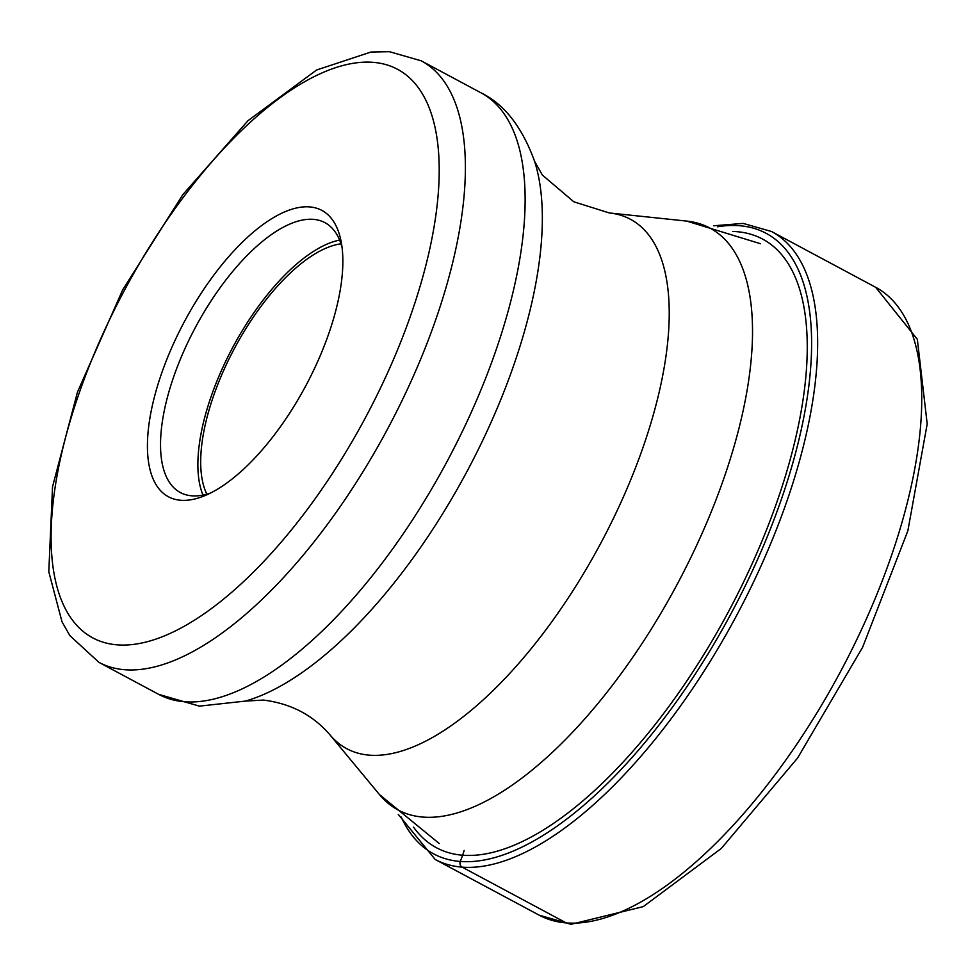 <?xml version="1.0" encoding="UTF-8"?>
<svg xmlns="http://www.w3.org/2000/svg" width="976" height="976" viewBox="0 0 976 976"><rect width="100%" height="100%" fill="white"/><g stroke="black" fill="none" stroke-linecap="round" stroke-linejoin="round"><path stroke-width="1.46" d="M413.556 827.123A345.248 145.912 -61.8 0 0 462.661 855.22A345.248 145.912 -61.8 0 0 755.705 555.722A345.248 145.912 -61.8 0 0 736.392 231.641A345.248 145.912 -61.8 0 0 732.671 231.446M180.767 500.273A162.431 68.649 118.2 0 1 171.678 347.81A162.431 68.649 118.2 0 1 309.551 206.9A162.431 68.649 118.2 0 1 341.222 242.048A162.431 68.649 118.2 0 1 305.671 386.008A162.431 68.649 118.2 0 1 205.521 495.369A162.431 68.649 118.2 0 1 180.767 500.273M206.851 494.173A148.413 62.72 118.2 0 1 234.679 347.981A148.413 62.72 118.2 0 1 340.978 243.817M339.599 240.096A153.086 64.697 -61.8 0 0 232.935 347.041A153.086 64.697 -61.8 0 0 202.996 495.1M210.523 493.039A153.086 64.697 118.2 0 1 191.943 495.832A153.086 64.697 118.2 0 1 180.34 492.526A153.086 64.697 118.2 0 1 189.222 339.514A153.086 64.697 118.2 0 1 313.308 219.344A153.086 64.697 118.2 0 1 324.91 222.65A153.086 64.697 118.2 0 1 342.064 247.501M566.251 922.906A356.179 150.524 118.2 0 1 539.252 915.207L571.009 924.309L643.269 906.619L721.337 848.425L797.587 758.035L862.625 647.259L907.863 530.81L927.2 423.889L917.33 339.294L875.643 287.286A356.179 150.524 118.2 0 1 854.976 643.306A356.179 150.524 118.2 0 1 566.251 922.906L462.16 867.139A4.429 3.953 -85.5 0 1 460.282 861.466L462.661 855.22A91.988 81.984 94.5 0 0 464.149 850.401M398.33 814.435L435.162 859.453A356.179 150.524 -61.8 0 0 462.16 867.139A356.179 150.524 -61.8 0 0 750.873 587.54A356.179 150.524 -61.8 0 0 771.552 231.519L875.643 287.286M717.531 226.774A351.982 148.755 118.2 0 1 739.357 225.712A351.982 148.755 118.2 0 1 759.047 556.125A351.982 148.755 118.2 0 1 460.282 861.466A351.982 148.755 118.2 0 1 401.282 817.107M373.015 62.33A322.519 136.298 -61.8 0 0 99.259 342.112A322.519 136.298 -61.8 0 0 117.303 644.855A322.519 136.298 -61.8 0 0 391.047 365.073A322.519 136.298 -61.8 0 0 373.015 62.33M124.83 669.743A341.222 144.204 -61.8 0 0 401.417 401.88A341.222 144.204 -61.8 0 0 421.229 60.817L389.412 51.691L371.002 52.021L316.602 69.991L247.953 120.731L182.829 194.639L122.756 289.713L77.507 392.01L52.533 486.78L48.8 571.765L62.013 621.797L69.894 635.669L98.966 662.375A341.222 144.204 -61.8 0 0 124.83 669.743M158.71 694.375L199.433 706.136L245.379 701.085A330.779 139.788 -61.8 0 0 466.589 472.213A330.779 139.788 -61.8 0 0 534.567 161.26C522.062 126.868 504.202 104.054 480.973 92.818A341.222 144.204 118.2 0 1 461.16 433.893A341.222 144.204 118.2 0 1 184.574 701.756A341.222 144.204 118.2 0 1 158.71 694.375L98.966 662.375M245.379 701.085L263.435 700.073C290.726 703.501 312.857 715.03 329.815 734.672A300.291 126.904 -61.8 0 0 369.514 755.168A300.291 126.904 -61.8 0 0 623.627 496.394A300.291 126.904 -61.8 0 0 609.317 212.951L686.665 221.088A330.071 139.495 118.2 0 1 702.403 532.652A330.071 139.495 118.2 0 1 423.084 817.095A330.071 139.495 118.2 0 1 379.457 794.562L439.249 843.532M771.552 231.519L743.151 223.406L713.676 225.785M435.162 859.453L539.252 915.207M329.815 734.672L379.457 794.562M760.572 243.744L686.665 221.088M534.567 161.26L542.351 175.046L573.851 201.812L609.317 212.951M421.229 60.817L480.973 92.818"/></g></svg>
